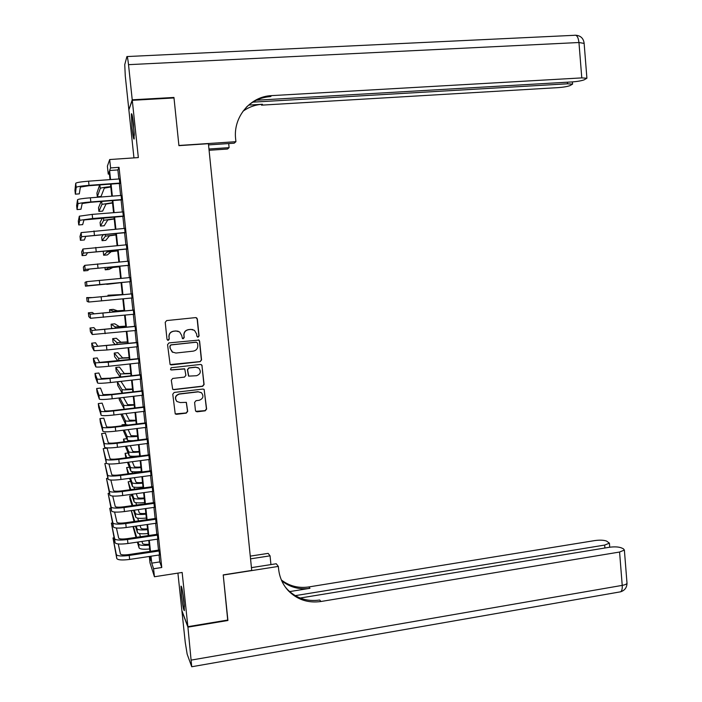 <?xml version="1.0" encoding="UTF-8"?>
<svg xmlns="http://www.w3.org/2000/svg" width="702" height="702" viewBox="0 0 702 702"><rect width="100%" height="100%" fill="white"/><g stroke="black" fill="none" stroke-linecap="round" stroke-linejoin="round"><path stroke-width="1.05" d="M198.078 337.171L199.078 335.942L197.341 319.041L196.63 317.874L195.577 317.611L166.664 320.577L165.216 322.341L167.006 339.347L168.252 340.347L169.261 339.11L169.033 336.907C169.024 333.775 170.56 331.888 173.657 331.247L176.07 331.002L179.651 331.949L181.748 335.565L182.423 338.539L183.213 338.75L184.214 337.513L183.985 335.328C183.977 332.204 185.512 330.317 188.584 329.686L190.988 329.44L194.454 330.326L196.621 333.985L196.85 336.179L198.078 337.171M197.516 337.083L198.894 335.881L197.157 319.006L195.955 317.62M167.576 340.207L169.112 339.04L169.033 336.907M182.599 338.645L184.047 337.451L183.985 335.328M183.933 601.588C182.704 591.251 181.73 586.1 181.011 586.126L181.449 595.191C182.66 605.422 183.634 610.573 184.372 610.635L183.933 601.588M133.529 124.631C132.599 116.523 131.888 112.943 131.379 113.873L132.037 128.194C132.959 136.232 133.67 139.812 134.187 138.926L133.529 124.631M195.428 410.416L195.955 411.425L197.183 411.802L205.203 410.819L206.625 409.055L204.133 389.399L202.957 389.057L174.21 392.436L172.771 394.208L175.228 413.917L176.509 414.32L186.267 413.136L187.697 411.354L186.346 402.36L180.265 402.553L176.904 401.509C174.579 398.052 175.395 395.568 179.379 394.076L198.297 391.848L201.492 392.769C203.957 396.218 203.194 398.727 199.175 400.298L196.034 400.666L194.603 402.439L195.428 410.416M159.038 555.001L159.775 561.916L161.767 567.506L153.58 568.76L154.44 576.754L150.009 562.881L149.324 556.458M109.415 174.035L108.24 174.122L107.388 166.163L109.688 159.538L138.338 157.581L132.283 100.307L173.999 97.947L178.922 145.647L208.415 143.691L251.72 570.428L223.227 574.894L227.878 620.024L187.873 626.675L182.151 572.455L154.44 576.754M109.688 159.538L110.583 167.918L109.6 170.507L110.574 179.589M161.767 567.506L119.042 167.33L110.583 167.918M200.131 361.688L201.553 359.933L199.622 341.216L198.964 340.084L169.006 342.892L167.559 344.664L170.112 364.557L171.314 364.908L200.131 361.688L201.369 359.836L199.438 341.154L198.482 339.856M172.587 389.189L173.763 389.513L202.474 386.161L203.905 384.398L201.974 365.768L204.098 384.529L202.667 386.293L173.912 389.654L172.674 389.268L171.297 380.221L172.736 378.439L184.45 377.106L185.89 375.333L184.749 368.945L171.358 369.98M202.167 365.865L201.553 364.777L200.412 364.461L171.13 367.751L170.516 369.726M177.913 573.113L181.871 610.512L187.873 626.675M132.283 100.307L128.87 109.863L133.95 157.88M119.823 183.441L119.34 178.949M121.578 199.894L121.104 195.463M123.333 216.313L122.868 211.943M125.088 232.695L124.623 228.396M126.834 249.043L126.378 244.814M128.58 265.374L128.133 261.205M130.318 281.66L129.879 277.562M132.055 297.964L131.616 293.866M133.801 314.25L133.354 310.1M135.539 330.51L135.082 326.307M137.267 346.735L136.811 342.488M138.996 362.934L138.54 358.634M140.725 379.098L140.26 374.745M142.453 395.235L141.98 390.838M144.173 411.337L143.699 406.888M145.884 427.413L145.411 422.92M147.604 443.453L147.113 438.917M149.315 459.468L148.824 454.878M151.018 475.456L150.526 470.814M152.729 491.409L152.229 486.723M154.422 507.335L153.922 502.597M156.125 523.227L155.616 518.445M157.818 539.092L157.301 534.266M119.042 167.33L117.883 169.928L118.857 178.984M119.331 183.485L120.621 195.498M121.095 199.93L122.376 211.986M122.85 216.348L124.14 228.44M124.596 232.731L125.895 244.858M126.342 249.087L127.641 261.249M128.089 265.417L129.396 277.606M129.835 281.704L131.134 293.91M131.572 298.017L132.871 310.152M133.319 314.303L134.6 326.36M135.056 330.563L136.328 342.541M136.785 346.788L138.057 358.687M138.513 362.987L139.777 374.807M140.242 379.15L141.497 390.891M141.971 395.287L143.217 406.949M143.691 411.398L144.928 422.973M145.411 427.474L146.639 438.978M147.122 443.515L148.341 454.94M148.833 459.529L150.044 470.884M150.544 475.517L151.746 486.784M152.246 491.479L153.44 502.667M153.949 507.397L155.133 518.515M155.651 523.297L156.827 534.336M157.345 539.162L158.512 550.122M159.512 554.931L158.994 550.052M151.009 556.212L151.746 563.136L153.58 568.76M111.065 184.091L112.355 196.13M112.829 200.561L114.128 212.636M114.593 217.006L115.891 229.115M116.356 233.424L117.664 245.568M118.111 249.807L119.419 261.986M119.875 266.155L121.183 278.369M121.621 282.476L122.938 294.7M123.376 298.806L124.684 310.96M125.131 315.128L126.421 327.202M126.878 331.414L128.168 343.401M128.624 347.665L129.896 359.582M130.361 363.89L131.634 375.719M132.099 380.08L133.362 391.839M133.836 396.244L135.091 407.923M135.565 412.372L136.811 423.973M137.294 428.474L138.531 439.996M139.022 444.55L140.251 455.993M140.742 460.591L141.962 471.955M142.462 476.605L143.673 487.89M144.173 492.585L145.384 503.79M145.893 508.538L147.087 519.664M147.595 524.455L148.789 535.512M149.307 540.347L150.482 551.324M110.012 179.624L109.161 171.683L108.24 174.122M149.57 556.423L150.921 560.582L150.456 556.291M149.938 551.412L148.754 540.426M148.236 535.591L147.051 524.534M146.534 519.743L145.34 508.608M144.831 503.869L143.629 492.655M143.12 487.96L141.909 476.676M141.409 472.025L140.189 460.661M139.698 456.063L138.47 444.62M137.978 440.066L136.741 428.545M136.258 424.043L135.012 412.443M134.538 407.985L133.283 396.305M132.81 391.9L131.546 380.142M131.081 375.789L129.809 363.952M129.344 359.643L128.062 347.727M127.606 343.462L126.316 331.467M125.869 327.255L124.57 315.18M124.122 311.021L122.815 298.859M122.376 294.752L121.06 282.529M120.621 278.422L119.314 266.207M118.866 262.03L117.559 249.851M117.102 245.612L115.795 233.468M115.33 229.168L114.031 217.058M113.566 212.68L112.267 200.605M111.793 196.174L110.495 184.126M117.883 169.928L109.6 170.507M159.775 561.916L151.746 563.136M188.689 376.132L196.542 375.719C200.632 374.105 201.369 371.569 198.754 368.102L195.665 367.243L189.005 367.997L187.574 369.761L188.733 376.158M192.866 329.589L190.988 329.44M183.819 335.266C183.81 332.143 185.346 330.265 188.417 329.633L190.812 329.387M178.203 331.221L176.07 331.002M168.884 336.846C168.875 333.713 170.41 331.835 173.499 331.195L175.912 330.949M170.156 364.584L199.938 361.6M197.578 343.208L196.341 342.216L171.016 344.936L170.007 346.174L170.244 348.49L172.174 351.965L175.93 353.036L193.234 351.14C196.297 350.5 197.824 348.622 197.815 345.507L197.578 343.208M172.789 352.378L170.095 348.411L169.858 346.104L170.867 344.866L196.165 342.146M184.521 368.796L171.209 369.875M198.148 367.708L195.665 367.243M188.531 376.018L187.399 369.656L188.829 367.892L195.489 367.137M201.974 365.768L201.237 364.592M201.202 392.558L198.297 391.848M176.711 401.325C174.429 397.867 175.263 395.401 179.212 393.936L198.113 391.707M175.228 413.917L186.1 412.969L187.531 411.197L186.267 402.299M195.849 411.328L205.01 410.661L206.432 408.897L204.133 389.399M110.802 186.969L104.3 188.127L101.044 196.472L97.315 196.753L100.254 188.426C100.93 187.829 104.431 187.232 110.767 186.627M97.315 196.753L96.92 193.085L99.658 184.924M75.728 183.257L76.185 187.381L75.368 194.164L74.947 190.303L75.728 183.257C76.571 182.502 80.853 181.809 88.575 181.177L119.577 178.931M76.185 187.381C77.027 186.653 81.309 185.969 89.022 185.337L120.024 183.064M120.06 183.424L88.935 185.714L80.379 187.074L79.3 193.866L75.368 194.164M134.257 134.135L132.775 118.612M132.573 117.374L134.301 135.372M184.293 605.475L182.485 591.031M182.257 589.803L184.38 606.73M132.23 99.807L173.947 97.455L178.905 145.481L235.916 141.699L235.635 138.917C232.985 117.05 250.307 96.349 271.577 95.63L581.782 77.896L578.957 42.515L128.519 64.663L132.23 99.807L129.045 109.372M173.947 97.455L173.657 97.973M208.95 149.008L229.106 147.648L228.694 143.559M229.106 147.648L227.527 149.026L209.082 150.281M235.916 141.699L234.205 143.19L208.538 144.902M252.852 102.15L567.506 83.801L572.578 84.117L569.954 85.635C567.216 86.583 563.311 87.25 558.265 87.618L261.513 105.151L262.451 104.265L248.754 105.072M128.519 64.663C127.834 58.652 127.299 55.949 126.913 56.555L124.745 64.628L125.281 76.018L128.817 109.38M256.379 100.228L572.016 81.932C577.193 81.555 581.23 80.862 584.117 79.852L586.907 78.238L581.782 77.896M246.253 107.309C253.062 100.816 261.162 97.245 270.56 96.604L271.577 95.63M242.936 111.293C248.754 107.081 255.256 104.73 262.451 104.265M227.711 620.05L223.236 575.052L278.343 566.417L278.606 569.059C279.536 577.5 282.792 584.74 288.373 590.777C297.297 599.719 308.16 603.299 320.946 601.5L619.576 552.035L624.376 550.061L623.394 548.788L621.358 547.858C618.383 546.788 614.39 546.595 609.371 547.27L300.166 598.034M251.439 567.637L276.263 563.759L278.343 566.417M250.272 556.124L268.138 553.378L270.059 555.835L270.937 564.592M187.925 627.149L181.915 610.959L185.24 642.321L187.153 654.132L191.725 666.751L187.925 627.149L227.931 620.489M250.544 558.845L270.059 555.835M295.244 595.656L604.659 545.068L609.415 543.155L606.581 541.084C603.755 540.075 599.894 539.899 594.998 540.549L308.836 586.942C298.587 588.443 289.426 586.117 281.37 579.984M281.713 580.773C289.917 587.328 299.333 589.838 309.968 588.302L289.628 591.602M285.302 587.039L287.285 589.338C296.174 598.244 306.985 601.807 319.717 600.026L320.946 601.5M112.522 202.992L106.02 204.054L102.624 211.118L98.903 211.416L101.974 204.37L112.495 202.702M98.903 211.416L98.508 207.748L101.106 201.465M114.242 218.98L107.731 219.963L104.203 225.746L100.491 226.053L103.694 220.288L114.215 218.743M100.491 226.053L100.088 222.394L102.395 217.989M115.953 234.942L109.442 235.837L105.783 240.347L102.071 240.663L105.414 236.17L115.935 234.758M102.071 240.663L101.676 237.013L103.396 234.503M117.664 250.868L111.153 251.685L107.353 254.923L103.65 255.247L107.125 252.036L117.655 250.746M103.65 255.247L103.255 251.606L103.791 251.053M77.536 199.737L77.983 203.852L77.053 209.565L76.632 205.712L77.536 199.737C78.387 199.087 82.669 198.438 90.382 197.797L121.341 195.446M77.983 203.852C78.835 203.229 83.117 202.597 90.83 201.948L121.779 199.57M121.815 199.877L90.734 202.264L82.178 203.527L80.976 209.257L77.053 209.565M79.335 216.19L79.782 220.296L78.738 224.938L78.317 221.095L79.335 216.19L92.181 214.382L123.104 211.925M79.782 220.296L92.629 218.515L123.543 216.04M123.57 216.286L83.968 219.963L82.66 224.622L78.738 224.938M81.125 232.608L81.572 236.706L80.414 240.286L80.002 236.451L81.125 232.608L124.859 228.378M81.572 236.706L125.298 232.485M125.316 232.678L85.758 236.355L84.337 239.961L80.414 240.286M82.924 248.999L83.371 253.089L82.099 255.607L81.678 251.781L82.924 248.999L126.614 244.796M83.371 253.089L127.053 248.894M127.071 249.026L87.548 252.72L86.004 255.274L82.099 255.607M119.375 266.778L112.855 267.497L108.924 269.471L105.221 269.814L108.836 267.857L119.366 266.707M104.975 267.497L105.221 269.814M84.705 265.356L85.153 269.436L83.766 270.902L83.354 267.085L84.705 265.356L128.369 261.188M85.153 269.436L128.799 265.277M128.808 265.347L89.329 269.059L87.671 270.551L83.766 270.902M121.077 282.643L106.792 284.345L121.077 282.634M106.748 283.871L106.792 284.345M86.495 281.678L86.943 285.758L85.442 286.17L85.021 282.362L86.495 281.678L130.116 277.544M86.943 285.758L130.546 281.625M130.554 281.642L85.442 286.17M122.35 294.533L107.976 295.235L122.359 294.559M107.976 295.235L108.073 296.13M131.853 293.84L92.436 297.569L86.688 297.604L88.276 297.973L131.853 293.866M86.688 297.604L87.109 301.412L88.724 302.044L132.292 297.946M124.052 310.354L117.524 310.846L113.233 309.363L109.538 309.731L113.522 311.24L124.061 310.433M109.538 309.731L109.837 312.443M133.591 310.073L94.217 313.82L92.252 312.443L88.355 312.829L90.058 314.242L133.599 310.161M88.355 312.829L88.777 316.628L90.497 318.296L134.029 314.233M125.746 326.14L119.217 326.553L114.795 323.824L111.109 324.201L115.216 326.965L125.763 326.281M111.109 324.201L111.504 327.816L112.592 328.624M135.319 326.281L95.981 330.045L93.91 327.623L90.023 328.018L91.83 330.475L135.337 326.43M90.023 328.018L90.435 331.818L92.278 334.529L135.767 330.484M127.439 341.909L120.911 342.234L116.356 338.259L112.671 338.645L116.909 342.655L127.457 342.102M112.671 338.645L113.066 342.251L115.532 344.743M137.048 342.462L97.754 346.235L95.569 342.778L91.681 343.19L93.603 346.674L137.065 342.664M91.681 343.19L92.094 346.972L94.05 350.719L106.915 349.991L137.504 346.709M129.133 357.643L122.596 357.88L117.91 352.667L114.233 353.062L118.603 358.318L129.159 357.888M114.233 353.062L114.619 356.669L117.962 360.889M138.777 358.608L99.517 362.39L97.218 357.906L93.34 358.327L95.375 362.846L108.24 362.214L138.803 358.862M93.34 358.327L93.752 362.109L95.814 366.883C96.771 367.278 101.062 367.076 108.678 366.286L139.233 362.908M130.818 373.35L124.28 373.508L119.463 367.058L115.795 367.462L120.296 373.955L130.844 373.648M115.795 367.462L116.181 371.06L120.156 377.018M140.497 374.719L109.845 378.185L101.272 378.527L98.868 373.008L94.989 373.438L97.139 378.992C98.104 379.457 102.395 379.282 110.003 378.483L140.523 375.035M94.989 373.438L95.411 377.211L97.578 383.02C98.543 383.511 102.834 383.353 110.451 382.546L140.962 379.071M132.502 389.022L125.956 389.101L121.016 381.423L117.348 381.835L121.981 389.557C122.753 390.022 126.272 389.961 132.538 389.373M117.348 381.835L117.734 385.424L122.209 393.138M142.216 390.812L111.6 394.366L103.027 394.621L100.518 388.083L96.648 388.522L98.903 395.103C99.877 395.665 104.168 395.542 111.767 394.726L142.252 391.172M96.648 388.522L97.06 392.295L99.342 399.122C100.316 399.71 104.607 399.596 112.215 398.78L142.681 395.208M134.179 404.668L127.641 404.668L123.526 397.455M119.805 397.885L123.657 405.142C124.447 405.686 127.966 405.659 134.222 405.08M119.094 397.973L119.287 399.771L124.351 409.205M143.928 406.862L113.355 410.521C108.319 411.074 105.458 411.126 104.782 410.688L102.159 403.132L98.298 403.589L100.658 411.179C101.641 411.846 105.932 411.758 113.531 410.933L143.971 407.292M98.298 403.589L98.701 407.344L101.097 415.198C102.088 415.882 106.379 415.812 113.97 414.979L144.401 411.311M135.855 420.287L129.308 420.2L125.895 413.539M122.122 413.996L125.342 420.691C126.132 421.314 129.651 421.332 135.907 420.752M120.867 414.145L125.763 424.57L128.001 425.061M145.639 422.885L115.11 426.64C110.074 427.202 107.213 427.228 106.537 426.728L103.799 418.155L99.938 418.62L102.413 427.237C103.413 427.992 107.704 427.948 115.286 427.114L145.691 423.367M99.938 418.62L100.351 422.376L102.852 431.239C103.852 432.028 108.143 431.993 115.725 431.151L146.121 427.386M137.531 435.881L130.984 435.714L128.115 429.615M126.088 425.289L125.649 424.368L121.999 424.815L122.411 425.745M124.315 430.089L127.018 436.214C127.817 436.916 131.335 436.977 137.583 436.398M121.999 424.815L122.104 425.781M123.175 430.229L127.431 440.084C127.782 440.593 129.765 440.786 133.371 440.645M147.35 438.882L116.857 442.734C111.829 443.304 108.968 443.304 108.284 442.734L105.44 433.152L101.579 433.625L104.168 443.252C105.168 444.112 109.459 444.112 117.041 443.26L147.402 439.417M101.579 433.625L104.607 447.253C105.616 448.139 109.907 448.148 117.48 447.288L147.832 443.427M139.198 451.447C135.328 451.772 133.143 451.693 132.652 451.193L130.247 445.665M128.343 441.286L127.966 440.408M126.825 438.68L123.543 439.092L124.631 441.751M126.421 446.156L128.685 451.702C129.493 452.492 133.02 452.588 139.259 452.009M123.543 439.092L123.842 441.856M125.386 446.288L129.107 455.572C129.914 456.379 133.441 456.493 139.68 455.914M149.052 454.852L118.603 458.801C113.575 459.371 110.714 459.345 110.03 458.713L107.073 448.122L103.22 448.604L105.914 459.248C106.932 460.205 111.223 460.24 118.796 459.371L149.114 455.44M103.22 448.604L106.353 463.241C107.371 464.215 111.662 464.268 119.226 463.399L149.544 459.441M140.874 466.979C136.995 467.304 134.81 467.199 134.319 466.646L132.309 461.688M130.511 457.256L130.01 456.028M128.062 452.966L125.088 453.343L126.764 457.739M128.457 462.197L130.361 467.172C131.177 468.032 134.705 468.173 140.935 467.593M125.088 453.343L125.825 457.862M127.501 462.32L130.774 471.033C131.59 471.919 135.117 472.069 141.356 471.49M106.414 463.355L104.861 463.566L107.66 475.21C108.687 476.263 112.978 476.342 120.542 475.465L150.825 471.428M104.861 463.566L108.099 479.194C109.126 480.273 113.417 480.361 120.981 479.475L151.255 475.421M150.755 470.788L120.34 474.833C115.321 475.412 112.469 475.359 111.767 474.666L108.942 463.969M142.532 482.485C138.663 482.809 136.478 482.669 135.977 482.072L134.31 477.693M132.599 473.201L131.985 471.604M129.344 467.216L126.623 467.576L128.826 473.701M130.449 478.211L132.029 482.607C132.853 483.546 136.381 483.731 142.603 483.16M126.623 467.576L127.966 473.815M129.563 478.325L132.441 486.46C133.266 487.425 136.793 487.618 143.024 487.039M107.889 478.308L106.493 478.492L109.407 491.137C110.442 492.286 114.733 492.418 122.288 491.514L152.527 487.39M106.493 478.492L109.837 495.121C110.872 496.288 115.172 496.428 122.718 495.524L152.957 491.374M152.457 486.688L122.078 490.83C117.067 491.426 114.207 491.347 113.505 490.584L110.846 480.028M144.2 497.964C140.33 498.28 138.145 498.122 137.636 497.472L136.267 493.664M134.626 489.118L133.915 487.144M130.669 481.44L128.159 481.783L130.835 489.636M132.388 494.199L133.687 498.016C134.521 499.043 138.048 499.262 144.279 498.683M128.159 481.783L130.028 489.75M131.564 494.313L134.108 501.86C134.942 502.904 138.47 503.141 144.691 502.562M109.407 493.216L108.126 493.392L111.144 507.046C112.188 508.283 116.479 508.45 124.026 507.546L154.229 503.325M108.126 493.392L111.583 511.012C112.627 512.284 116.918 512.46 124.456 511.547L154.659 507.3M154.15 502.571L123.815 506.8C118.805 507.406 115.953 507.3 115.242 506.475L112.724 496.051M145.858 513.416C141.988 513.732 139.803 513.539 139.294 512.837L138.189 509.617M136.609 505.019L135.802 502.65M132.011 495.647L129.695 495.963L132.81 505.545M134.301 510.161L135.354 513.399C136.188 514.496 139.724 514.759 145.937 514.189M129.695 495.963L130.081 499.508L132.055 505.651M133.529 510.266L135.767 517.242C136.609 518.357 140.137 518.638 146.358 518.058M110.942 508.099L109.749 508.266L112.882 522.911C113.935 524.254 118.226 524.464 125.763 523.543L155.932 519.226M109.749 508.266L113.312 526.877C114.373 528.237 118.664 528.457 126.193 527.535L156.353 523.192M155.844 518.418L125.553 522.744C120.542 523.359 117.69 523.218 116.971 522.332L114.584 512.048M147.508 528.834C143.647 529.15 141.462 528.931 140.944 528.185L140.084 525.535M138.557 520.884L137.653 518.129M131.371 510.573L134.74 521.428M136.188 526.096L137.013 528.755C137.855 529.931 141.392 530.238 147.604 529.659M131.283 510.591L134.029 521.533M135.46 526.202L137.425 532.581C138.276 533.783 141.804 534.099 148.017 533.529M112.487 522.964L111.381 523.122L114.61 538.759C115.672 540.189 119.972 540.443 127.501 539.505L157.625 535.099M111.381 523.122L115.049 542.716C116.111 544.173 120.402 544.436 127.931 543.497L158.047 539.057M157.529 534.231L127.281 538.653C122.28 539.276 119.419 539.11 118.699 538.162L116.427 528.009M149.166 544.226C145.305 544.533 143.12 544.296 142.594 543.497L141.944 541.426M140.47 536.723L139.479 533.573M133.424 526.491L136.644 537.284M138.048 542.005L138.663 544.076C139.522 545.34 143.05 545.682 149.263 545.112M133.011 526.553L135.977 537.381M137.364 542.102L139.075 547.902C139.935 549.183 143.471 549.534 149.675 548.964M114.04 537.793L113.004 537.943L116.339 554.571C117.418 556.098 121.709 556.388 129.229 555.44L159.319 550.938M113.004 537.943L116.778 558.52C117.848 560.073 122.148 560.371 129.659 559.424L159.74 554.896M159.222 550.017L129.001 554.536C124.008 555.168 121.148 554.975 120.419 553.957L118.252 543.953M99.877 184.907L100.254 188.426M88.575 181.177L89.022 185.337M127.194 56.546L574.28 35.311C576.711 34.661 578.272 37.066 578.957 42.515L584.143 43.41M567.506 83.801L567.374 82.204M309.968 588.302L308.836 586.942M191.4 660.064L622.226 585.38L619.576 552.035M604.896 548.008L604.659 545.068M626.965 582.634L627.009 583.248C626.605 584.161 625.008 584.871 622.226 585.38C622.437 588.732 621.902 590.873 620.629 591.804L619.436 592.014M101.658 201.421L101.974 204.37M103.44 217.901L103.694 220.288M105.212 234.354L105.414 236.17M106.994 250.772L107.125 252.036M90.382 197.797L90.83 201.948M92.181 214.382L92.629 218.515M93.98 230.932L94.428 235.065M95.77 247.446L96.218 251.579M108.757 267.164L108.836 267.857M97.56 263.943L98.008 268.059M99.351 280.396L99.798 284.503M101.132 296.823L101.579 300.921M88.276 297.973L88.724 302.044M113.522 311.24L113.61 312.065M102.913 313.215L103.361 317.313M90.058 314.242L90.497 318.296M115.216 326.965L115.365 328.334M104.695 329.58L105.142 333.669M91.83 330.475L92.278 334.529M116.909 342.655L117.12 344.577M106.467 345.91L106.915 349.991M93.603 346.674L94.05 350.719M118.603 358.318L118.875 360.784M108.24 362.214L108.678 366.286M95.375 362.846L95.814 366.883M120.296 373.955L120.621 376.965M110.003 378.483L110.451 382.546M97.139 378.992L97.578 383.02M121.981 389.557L122.359 393.12M111.767 394.726L112.215 398.78M98.903 395.103L99.342 399.122M123.657 405.142L124.078 409.029M113.531 410.933L113.97 414.979M100.658 411.179L101.097 415.198M125.342 420.691L125.763 424.57M115.286 427.114L115.725 431.151M102.413 427.237L102.852 431.239M127.018 436.214L127.431 440.084M117.041 443.26L117.48 447.288M104.168 443.252L104.607 447.253M128.685 451.702L129.107 455.572M118.796 459.371L119.226 463.399M105.914 459.248L106.353 463.241M130.361 467.172L130.774 471.033M120.542 475.465L120.981 479.475M107.66 475.21L108.099 479.194M132.029 482.607L132.441 486.46M122.288 491.514L122.718 495.524M109.407 491.137L109.837 495.121M133.687 498.016L134.108 501.86M124.026 507.546L124.456 511.547M111.144 507.046L111.583 511.012M135.354 513.399L135.767 517.242M125.763 523.543L126.193 527.535M112.882 522.911L113.312 526.877M137.013 528.755L137.425 532.581M127.501 539.505L127.931 543.497M114.61 538.759L115.049 542.716M138.663 544.076L139.075 547.902M129.229 555.44L129.659 559.424M116.339 554.571L116.778 558.52M572.578 84.117L572.393 81.906M586.907 78.238L584.108 43.033C583.38 38.268 580.615 35.67 575.824 35.24M287.285 589.338L288.373 590.777M609.74 547.209L609.415 543.155M191.725 666.751L620.629 591.804C624.736 590.443 626.868 587.592 627.009 583.248L624.376 550.061"/></g></svg>
